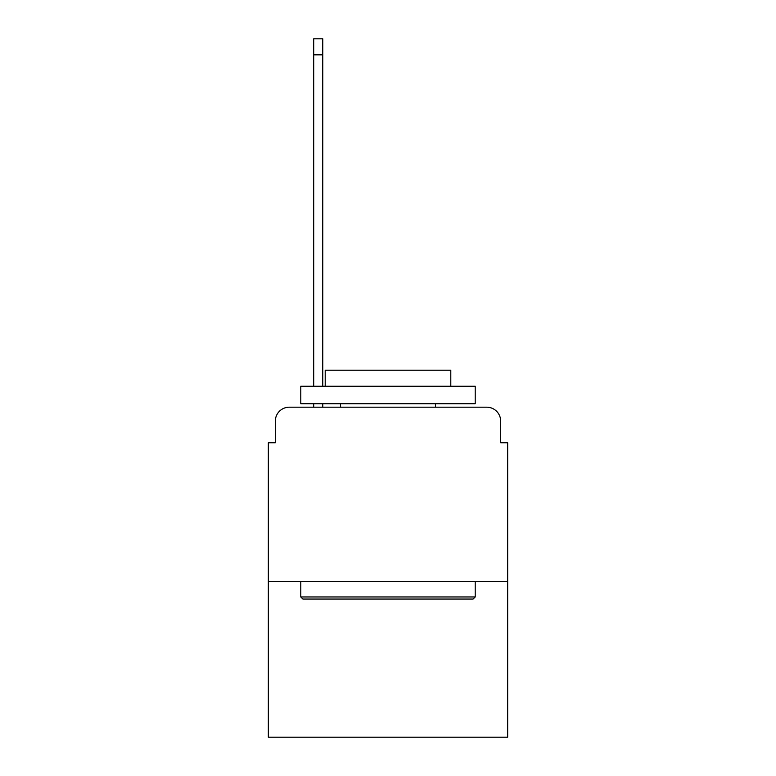 <?xml version="1.0" encoding="UTF-8"?>
<svg xmlns="http://www.w3.org/2000/svg" width="776" height="776" viewBox="0 0 776 776"><rect width="100%" height="100%" fill="white"/><g stroke="black" fill="none" stroke-linecap="round" stroke-linejoin="round"><path stroke-width="1.16" d="M275.325 421.145L275.325 442.766L275.325 421.145A13.958 13.958 0 0 1 289.273 407.187L313.698 407.187L313.698 403.695M507.659 581.612L268.341 581.612L268.341 737.2L507.659 737.2L507.659 442.766L500.675 442.766L500.675 421.145A13.958 13.958 0 0 0 486.727 407.187L289.273 407.187M268.341 581.612L268.341 442.766L275.325 442.766M322.767 403.695L322.767 407.187L333.583 407.187M442.417 407.187L486.727 407.187M500.675 442.766L500.675 421.145M473.118 599.053L302.882 599.053L300.787 596.957L475.213 596.957L473.118 599.053M300.787 386.254L475.213 386.254L475.213 403.695L300.787 403.695L300.787 386.254M450.798 386.254L450.798 370.21L325.202 370.21L325.202 386.254M300.787 581.612L300.787 596.957M475.213 581.612L475.213 596.957M340.557 403.695L340.557 407.187M435.443 403.695L435.443 407.187M313.698 386.254L313.698 38.8L322.767 38.8L322.767 386.254M313.698 54.844L322.767 54.844"/></g></svg>
